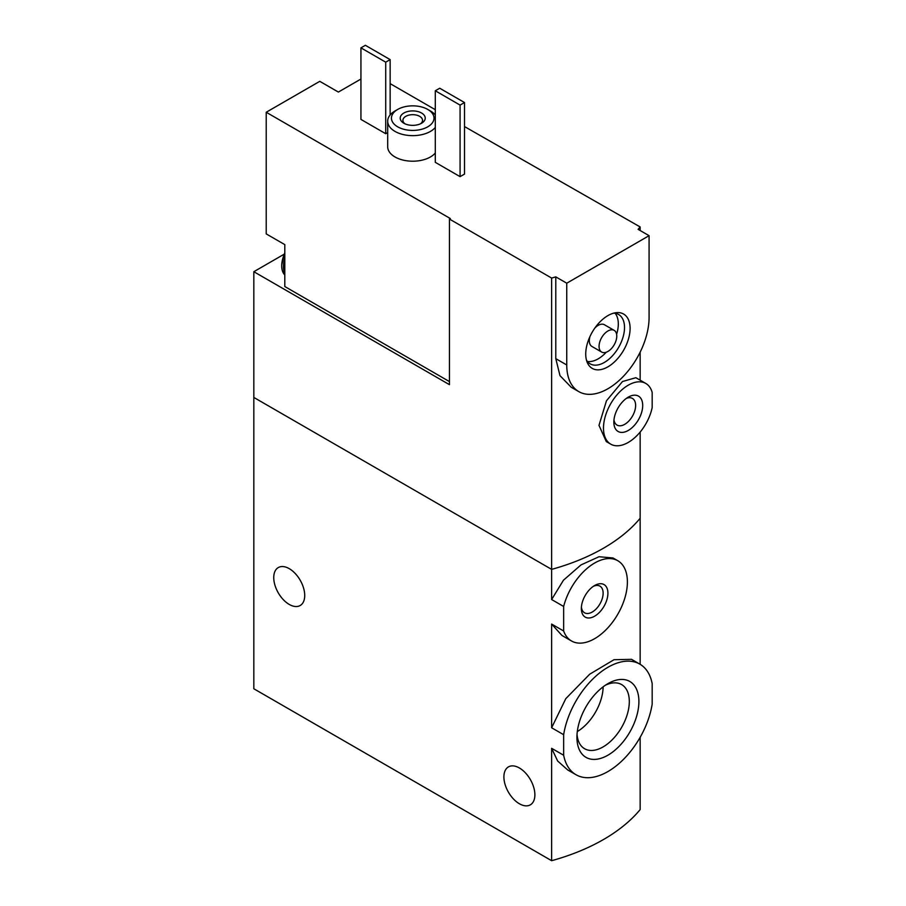 <?xml version="1.0" encoding="UTF-8"?>
<svg xmlns="http://www.w3.org/2000/svg" width="906" height="906" viewBox="0 0 906 906"><rect width="100%" height="100%" fill="white"/><g stroke="black" fill="none" stroke-linecap="round" stroke-linejoin="round"><path stroke-width="1.36" d="M563.657 734.709A63.85 36.863 -60 0 1 594.857 677.065A63.85 36.863 -60 0 1 639.84 664.132A63.85 36.863 -60 0 1 652.173 683.6L652.173 704.143A63.85 36.863 -60 0 1 620.972 761.787A63.85 36.863 -60 0 1 575.99 774.721A63.85 36.863 -60 0 1 563.657 755.253L563.657 734.709L551.629 727.767L551.629 624.064L561.958 635.48M639.84 664.132L631.527 659.33L614.008 659.715L589.704 674.2L565.797 698.651L551.629 727.767M563.657 755.253L551.629 748.311L557.654 761.017L567.677 769.93L575.99 774.721M640.157 737.303L640.157 809.59A187.78 108.414 180 0 1 551.629 860.7L253.827 688.764L253.827 397.44L551.629 569.376L253.827 397.44L253.827 271.709L449.455 384.665L449.455 219.071L450.35 218.561L266.217 112.253L319.773 81.336L338.368 92.061L360.939 79.037M638.9 701.538A43.816 25.3 -60 0 1 607.915 755.196A43.816 25.3 -60 0 1 576.929 737.314A43.816 25.3 -60 0 1 607.915 683.645A43.816 25.3 -60 0 1 638.9 701.538M563.657 631.006L563.657 606.476A46.319 26.738 -60 0 1 617.801 560.735A46.319 26.738 -60 0 1 617.801 614.223A46.319 26.738 -60 0 1 571.471 640.961A46.319 26.738 -60 0 1 563.657 631.006L551.629 624.064M617.801 560.735L612.988 557.96L599.002 556.737L580.984 564.925L563.464 580.202L551.629 599.534L551.629 569.376A187.78 108.414 0 0 0 640.157 518.266A187.78 108.414 180 0 1 551.629 569.376L551.629 278.063A187.78 108.414 0 0 0 555.786 276.874L566.748 283.204L566.748 364.982A58.211 33.613 120 0 0 578.809 391.63A58.211 33.613 120 0 0 623.668 376.035A58.211 33.613 120 0 0 649.081 317.451L649.081 235.685L566.748 283.204M563.657 606.476L551.629 599.534M607.915 593.181A18.777 10.838 -60 0 1 594.642 616.182A18.777 10.838 -60 0 1 581.358 608.515A18.777 10.838 -60 0 1 594.642 585.514A18.777 10.838 -60 0 1 607.915 593.181M289.229 568.651A21.914 12.65 60 0 1 303.544 587.96A21.914 12.65 60 0 1 300.192 605.514A21.914 12.65 60 0 1 278.278 592.864A21.914 12.65 60 0 1 278.278 567.575A21.914 12.65 60 0 1 289.229 568.651M640.157 664.313L640.157 432.049M551.629 860.7L551.629 748.311M519.387 767.982A21.914 12.65 60 0 1 533.702 787.28A21.914 12.65 60 0 1 530.35 804.834A21.914 12.65 60 0 1 508.436 792.195A21.914 12.65 60 0 1 508.436 766.895A21.914 12.65 60 0 1 519.387 767.982M577.303 731.561A37.033 21.382 120 0 0 603.124 686.85M577.031 734.37A37.033 21.382 120 0 0 584.608 748.73A37.033 21.382 120 0 0 621.641 727.348A37.033 21.382 120 0 0 621.641 684.585A37.033 21.382 120 0 0 605.412 685.208M593.385 586.318A15.391 8.89 -60 0 1 599.942 586.137A15.391 8.89 -60 0 1 603.124 593.181A15.391 8.89 -60 0 1 596.408 608.673A15.391 8.89 -60 0 1 584.551 612.796A15.391 8.89 -60 0 1 581.414 607.031M284.801 258.742L284.801 273.442A22.537 13.012 -60 0 1 283.476 266.862A22.537 13.012 -60 0 1 284.801 258.742L284.801 244.62L266.217 233.895L266.217 112.253M284.801 273.442L284.801 286.534L449.455 381.596M390.146 83.635L435.299 109.694M464.506 126.568L640.157 226.953L640.157 230.532M284.065 254.246L253.827 271.709M630.1 328.414A31.37 18.109 120 0 0 615.831 312.717A31.37 18.109 120 0 0 592.23 332.162A31.37 18.109 120 0 0 587.19 362.321A31.37 18.109 120 0 0 611.935 364.087A31.37 18.109 120 0 0 630.1 328.414M645.797 383.442L635.865 377.7L622.501 381.528L606.454 400.803L598.991 425.367L606.295 441.573L610.746 444.155A35.051 20.238 -60 0 1 610.746 403.68A35.051 20.238 -60 0 1 645.797 383.442A35.051 20.238 -60 0 1 652.173 392.411L652.173 407.575A35.051 20.238 -60 0 1 610.746 444.155M613.849 422.117A20.396 11.778 -60 0 1 628.277 397.134A20.396 11.778 -60 0 1 642.705 405.469A20.396 11.778 -60 0 1 628.277 430.452A20.396 11.778 -60 0 1 613.849 422.117M449.455 219.071L551.629 278.063M640.157 226.953A187.78 108.414 0 0 1 638.107 229.343L649.081 235.685M397.677 109.445A21.28 12.288 0 0 0 397.677 126.817A21.28 12.288 0 0 0 427.768 126.817A21.28 12.288 0 0 0 427.768 109.445A21.28 12.288 0 0 0 397.677 109.445L395.016 110.974A25.04 14.451 0 0 0 387.689 121.2L387.689 146.749A25.04 14.451 0 0 0 395.016 156.976A25.04 14.451 0 0 0 435.299 153.001M360.939 47.859L385.718 62.163L390.146 59.615L365.367 45.3L360.939 47.859L360.939 119.411L385.718 133.714L387.689 132.582M460.078 176.647L464.506 174.099L464.506 102.537L439.727 88.233L435.299 90.781L435.299 162.344L460.078 176.647L460.078 105.096L464.506 102.537M578.809 391.63L571.154 387.213L559.999 375.662L555.786 358.651L566.748 364.982M555.786 276.874L555.786 358.651M640.157 352.151L640.157 380.18M626.374 398.38A15.391 8.89 -60 0 1 632.433 398.414A15.391 8.89 -60 0 1 632.433 416.194A15.391 8.89 -60 0 1 617.043 425.084A15.391 8.89 -60 0 1 613.974 419.863M387.689 121.2A25.04 14.451 0 0 0 395.016 131.415A25.04 14.451 0 0 0 435.299 127.452M435.299 114.937A25.04 14.451 0 0 0 430.429 110.974L427.768 109.445M403.872 123.239A12.514 7.225 0 0 0 421.573 123.239A12.514 7.225 0 0 0 421.573 113.023A12.514 7.225 0 0 0 403.872 113.023A12.514 7.225 0 0 0 403.872 123.239L403.872 123.239M420.497 123.794A9.807 5.663 0 0 0 422.536 120.339A9.807 5.663 0 0 0 412.717 114.677A9.807 5.663 0 0 0 402.91 120.339A9.807 5.663 0 0 0 404.948 123.794M390.146 59.615L390.146 114.937M385.718 62.163L385.718 133.714M435.299 90.781L460.078 105.096M586.476 360.158A28.482 16.444 120 0 0 590.134 363.838A28.482 16.444 120 0 0 612.082 356.205A28.482 16.444 120 0 0 624.517 327.542A28.482 16.444 120 0 0 618.617 314.507A28.482 16.444 120 0 0 613.6 313.182M616.612 334.303A28.482 16.444 120 0 0 618.311 323.974A28.482 16.444 120 0 0 615.174 313.306M587.371 361.46A28.482 16.444 120 0 0 606.284 352.208M614.177 330.373A12.514 7.225 120 0 0 601.652 337.61A12.514 7.225 120 0 0 601.652 352.06A12.514 7.225 120 0 0 611.301 348.708A12.514 7.225 120 0 0 616.771 336.103A12.514 7.225 120 0 0 614.177 330.373L604.438 324.756A12.514 7.225 120 0 0 594.891 328.006M589.953 336.545A12.514 7.225 120 0 0 591.912 346.443L601.652 352.06M284.801 274.948A22.537 13.012 -60 0 1 281.709 265.832A22.537 13.012 -60 0 1 281.732 264.903A22.537 13.012 -60 0 1 284.801 253.148M571.471 640.961L561.958 635.468M281.732 264.903L284.801 252.559"/></g></svg>
